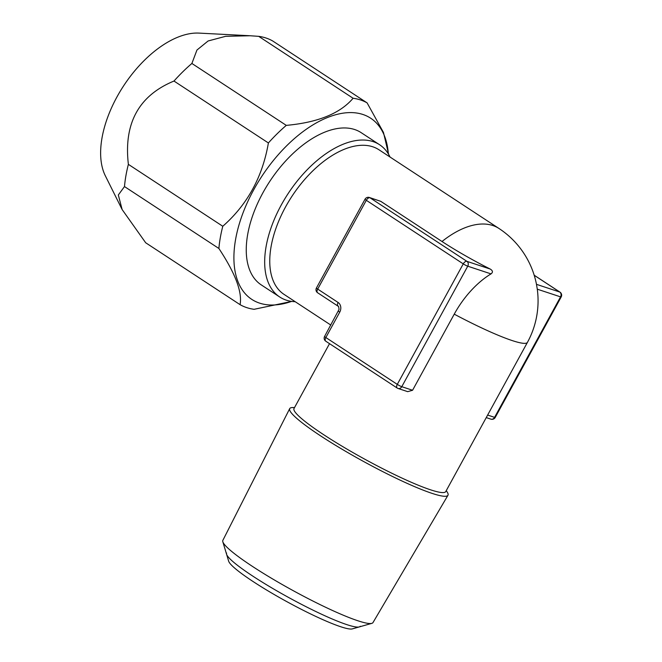 <?xml version="1.0" encoding="UTF-8"?>
<svg xmlns="http://www.w3.org/2000/svg" width="662" height="662" viewBox="0 0 662 662"><rect width="100%" height="100%" fill="white"/><g stroke="black" fill="none" stroke-linecap="round" stroke-linejoin="round"><path stroke-width="0.99" d="M490.211 269.045L466.925 261.349A3.641 3.02 108.3 0 1 467.744 266.198A3.641 0.439 28.7 0 1 463.259 263.881L366.309 200.305L317.694 289.087L338.108 302.476A7.282 6.041 -71.7 0 1 339.738 312.158L325.853 337.529L397.291 384.374L463.259 263.881A3.641 1.986 -56.7 0 1 466.925 261.349L369.975 197.773A3.641 3.02 108.3 0 0 369.379 197.483L380.774 201.339L442.009 241.498A67.061 8.118 28.7 0 0 490.211 269.045C492.851 270.65 493.124 272.272 491.022 273.886A67.061 36.609 123.3 0 0 454.24 314.16L412.575 390.257L407.701 391.656L398.085 388.47A3.641 3.02 108.3 0 1 397.49 388.189A3.641 1.986 123.3 0 1 397.225 388.064A3.641 3.641 0 0 0 398.085 388.47A3.641 3.02 108.3 0 0 401.776 386.691L467.744 266.198L491.022 273.886M442.009 241.498A86.49 47.217 123.3 0 1 492.801 225.519A86.49 47.217 -56.7 0 1 499.007 228.498L378.937 149.753A86.49 47.217 -56.7 0 0 372.731 146.774A86.49 47.217 123.3 0 0 288.682 201.496A86.49 47.217 123.3 0 0 284.072 294.408L330.81 325.059M454.24 314.16A86.49 10.468 28.7 0 0 512.173 340.566A86.49 10.468 -151.3 0 0 527.44 342.362L445.741 491.585A86.49 10.468 28.7 0 1 430.474 489.789A86.49 10.468 -151.3 0 1 343.28 446.924A86.49 10.468 -151.3 0 1 294.011 408.512L329.519 343.661M380.774 201.339L369.975 197.773A3.641 1.986 -56.7 0 0 366.309 200.305A3.641 0.439 -151.3 0 1 365.043 199.196L316.436 287.978A3.641 3.641 0 0 0 317.636 292.769L338.042 306.158C338.423 305.736 338.754 306.829 339.035 309.427L324.595 336.42A3.641 3.641 0 0 0 325.787 341.211L397.225 388.064A3.641 1.986 123.3 0 1 397.291 384.374A3.641 0.439 28.7 0 0 401.776 386.691L412.575 390.257M534.193 275.218L560.002 292.149A3.641 1.986 123.3 0 0 559.738 292.025A3.641 3.02 108.3 0 1 560.557 296.866L494.588 417.358A3.641 3.02 108.3 0 1 490.898 419.145A3.641 3.641 0 0 0 495.234 417.432A3.641 0.439 -151.3 0 1 494.588 417.358L487.637 415.057M534.209 275.276L559.738 292.025L536.477 284.337L537.263 289.054A86.49 86.49 0 0 1 527.44 342.362M446.279 490.6L447.305 492.247A90.214 10.915 -151.3 0 1 447.959 495.284A90.214 10.915 -151.3 0 1 432.054 493.372A90.214 10.915 -151.3 0 1 341.253 448.745A90.214 10.915 -151.3 0 1 289.699 408.636A90.214 10.915 -151.3 0 1 292.612 407.552L294.549 407.535M371.845 623.347L352.325 628.9A71.024 8.598 28.7 0 1 340.756 626.757A71.024 8.598 -151.3 0 1 272.769 593.69A71.024 8.598 -151.3 0 1 228.663 561.194L222.821 541.756A85.588 10.36 -151.3 0 0 275.98 580.922A85.588 10.36 -151.3 0 0 357.902 620.774A85.588 10.36 28.7 0 0 371.845 623.347A85.588 10.36 28.7 0 0 372.996 622.578L447.959 495.284M222.821 541.756A85.588 10.36 -151.3 0 1 222.846 540.374L289.699 408.636M249.268 35.707L198.906 33.1A89.552 48.889 123.3 0 0 123.662 85.779A89.552 48.889 123.3 0 0 105.332 175.786L121.874 209.035M353.094 98.257L258.685 36.344A119.268 65.116 123.3 0 1 266.041 38.024A119.268 65.116 -56.7 0 1 272.703 40.978L367.104 102.883A119.268 65.116 -56.7 0 0 360.451 99.937A119.268 65.116 123.3 0 0 353.094 98.257C340.185 113.45 317.917 122.487 286.29 125.375A119.268 65.116 123.3 0 0 268.391 142.959C262.557 176.895 247.348 204.666 222.78 226.263A119.268 65.116 123.3 0 0 218.89 248.482C235.341 273.373 242.4 292.099 240.083 304.669A119.268 65.116 123.3 0 0 246.744 307.623A119.268 65.116 -56.7 0 0 254.092 309.303L291.76 301.409M258.685 36.344L250.17 35.756L225.651 36.311L208.108 40.978L196.953 50.031L191.889 63.461A119.268 65.116 123.3 0 0 173.99 81.045L268.391 142.959M191.889 63.461L286.29 125.375M173.99 81.045C138.813 95.585 123.604 123.355 128.378 164.358A119.268 65.116 123.3 0 0 124.489 186.568L218.89 248.482M128.378 164.358L222.78 226.263M124.489 186.568L118.324 194.976L122.131 209.548L145.681 242.764L240.083 304.669M388.635 154.378L383.472 132.466L367.104 102.883M291.611 301.392A108.345 59.15 -56.7 0 1 259.603 303.13A108.345 59.15 123.3 0 1 253.72 189.787A108.345 59.15 123.3 0 1 362.892 114.468A108.345 59.15 -56.7 0 1 388.337 153.882M295.211 301.707A91.042 49.708 -56.7 0 1 286.265 300.143A91.042 49.708 -56.7 0 1 279.736 297.006L261.316 284.933A91.042 49.708 -56.7 0 1 266.174 187.123A91.042 49.708 -56.7 0 1 354.65 129.529A91.042 49.708 -56.7 0 1 361.179 132.665L379.591 144.738A91.042 49.708 -56.7 0 1 390.067 157.06M279.736 297.006A91.042 49.708 -56.7 0 1 284.594 199.204A91.042 49.708 -56.7 0 1 373.062 141.602A91.042 49.708 -56.7 0 1 379.591 144.738M324.595 336.42A3.641 0.439 -151.3 0 0 325.853 337.529A3.641 1.986 123.3 0 0 325.787 341.211M317.636 292.769A3.641 1.986 123.3 0 1 317.694 289.087A3.641 0.439 -151.3 0 1 316.436 287.978M495.234 417.432L561.202 296.94A3.641 0.439 -151.3 0 1 560.557 296.866L537.279 289.178M226.611 553.068A76.196 9.218 28.7 0 0 270.154 586.937A76.196 9.218 28.7 0 0 346.847 624.63A76.196 9.218 28.7 0 0 360.277 626.244M339.738 312.158A3.641 0.439 -151.3 0 1 338.481 311.049M338.108 302.476A3.641 1.986 123.3 0 0 338.042 306.158M369.379 197.483A3.641 3.641 0 0 0 365.043 199.196M536.584 284.883A86.49 86.49 0 0 0 499.007 228.498M486.247 417.606L490.898 419.145M561.202 296.94A3.641 3.641 0 0 0 560.002 292.149"/></g></svg>
